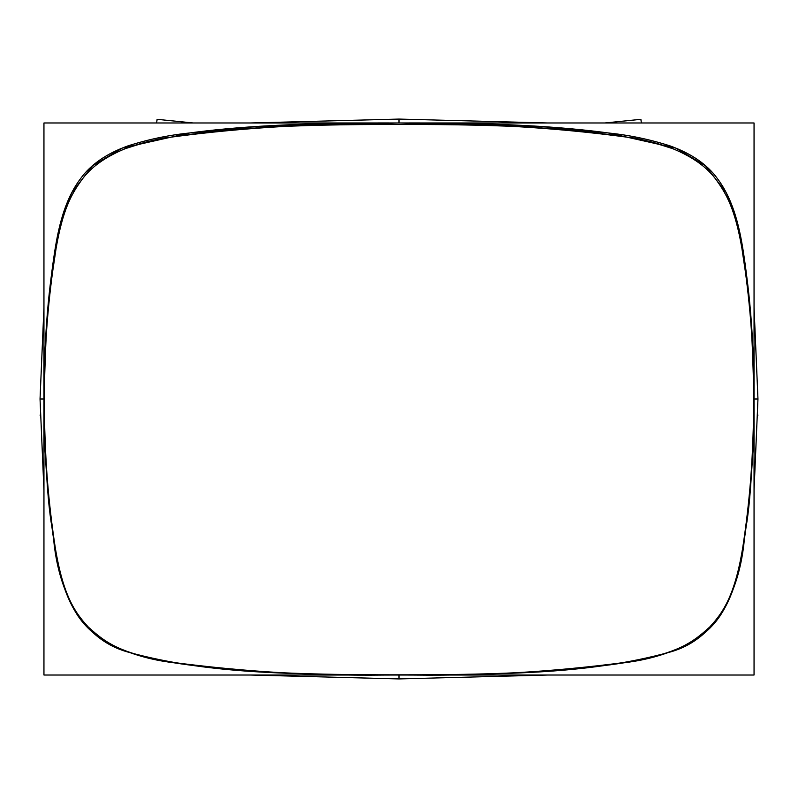 <?xml version="1.0" encoding="UTF-8"?>
<svg xmlns="http://www.w3.org/2000/svg" width="798" height="798" viewBox="0 0 798 798"><rect width="100%" height="100%" fill="white"/><g stroke="black" fill="none" stroke-linecap="round" stroke-linejoin="round"><path stroke-width="1.2" d="M672.794 148.697C692.854 156.947 707.417 167.44 716.474 180.198C726.499 194.163 734.998 208.827 741.891 248.248C734.998 208.827 726.499 194.163 716.474 180.198C707.417 167.44 692.854 156.947 672.794 148.697C650.22 141.356 635.408 137.565 628.335 137.336C643.537 139.52 658.36 143.291 672.814 148.657C650.22 141.356 635.408 137.565 628.335 137.336C571.119 128.598 513.513 124.259 399 124.478C284.487 124.259 226.881 128.598 169.665 137.336C245.784 127.101 322.232 122.812 399 124.478C475.768 122.812 552.216 127.101 628.335 137.336C571.119 128.598 513.513 124.259 399 124.478C284.487 124.259 226.881 128.598 169.665 137.336C162.593 137.565 147.78 141.356 125.206 148.697C105.146 156.947 90.583 167.44 81.526 180.198C71.501 194.163 63.002 208.827 56.109 248.248C52.209 276.038 45.107 310.013 44.329 399C44.439 453.154 48.06 502.55 55.192 547.179C62.882 594.181 74.164 611.926 88.339 627.088C104.638 641.722 118.264 653.033 170.173 662.021C227.24 670.729 285.335 675.028 399 674.809C512.665 675.028 570.76 670.729 627.827 662.021C551.857 672.205 475.578 676.465 399 674.809C322.422 676.465 246.143 672.205 170.173 662.021C227.24 670.729 285.335 675.028 399 674.809C512.665 675.028 570.76 670.729 627.827 662.021C679.736 653.033 693.362 641.722 709.661 627.088C723.836 611.926 735.118 594.181 742.808 547.179C735.118 594.181 723.836 611.926 709.661 627.088C693.362 641.722 679.736 653.033 627.827 662.021M547.737 122.982L399 119.072L399 122.982C296.148 122.563 233.944 126.932 189.186 133.027C168.378 135.161 147.939 139.46 127.87 145.924C106.583 153.555 90.812 164.468 80.548 178.652C62.154 202.911 56.848 236.547 53.466 259.749C49.805 286.642 44.199 326.542 43.95 399C44.987 459.608 47.611 502.092 51.83 526.441C55.182 550.221 58.952 584.774 75.481 611.926C83.341 625.323 95.181 636.265 110.992 644.734C130.363 654.001 150.862 659.946 172.478 662.579C217.834 669.652 282.701 675.577 399 675.018L399 678.908L399 675.018C515.299 675.577 580.166 669.652 625.522 662.579C647.138 659.946 667.637 654.001 687.008 644.734C702.819 636.265 714.659 625.323 722.519 611.926C739.048 584.774 742.818 550.221 746.17 526.441C750.389 502.092 753.013 459.608 754.05 399C754.24 446.172 750.998 493.084 744.325 539.747C740.005 586.49 719.557 638.041 670.639 651.896C582.929 676.295 489.743 673.741 399 675.018C308.257 673.741 215.071 676.295 127.361 651.896C78.443 638.041 57.995 586.49 53.675 539.747C47.002 493.084 43.76 446.172 43.95 399L40.04 399L43.95 399C44.987 459.608 47.611 502.092 51.83 526.441C55.182 550.221 58.952 584.774 75.481 611.926C83.341 625.323 95.181 636.265 110.992 644.734C130.363 654.001 150.862 659.946 172.478 662.579C217.834 669.652 282.701 675.577 399 675.018C515.299 675.577 580.166 669.652 625.522 662.579C647.138 659.946 667.637 654.001 687.008 644.734C702.819 636.265 714.659 625.323 722.519 611.926C739.048 584.774 742.818 550.221 746.17 526.441C750.389 502.092 753.013 459.608 754.05 399C753.801 326.542 748.195 286.642 744.534 259.749C741.152 236.547 735.846 202.911 717.452 178.652C707.188 164.468 691.417 153.555 670.13 145.924C650.061 139.46 629.622 135.161 608.814 133.027C564.056 126.932 501.852 122.563 399 122.982L538.74 126.293L608.256 132.957L675.996 148.159L705.492 165.824L726.409 192.976L738.18 225.515L744.534 259.749L751.806 329.195L754.05 399L757.94 399L754.05 399C753.801 326.542 748.195 286.642 744.534 259.749C741.152 236.547 735.846 202.911 717.452 178.652C707.188 164.468 691.417 153.555 670.13 145.924C650.061 139.46 629.622 135.161 608.814 133.027C564.056 126.932 501.852 122.563 399 122.982L259.26 126.293L189.744 132.957L122.004 148.159L92.508 165.824L71.591 192.976L59.82 225.515L53.466 259.749L46.194 329.195L43.95 399C44.199 326.542 49.805 286.642 53.466 259.749C56.848 236.547 62.154 202.911 80.548 178.652C90.812 164.468 106.583 153.555 127.87 145.924C147.939 139.46 168.378 135.161 189.186 133.027C233.944 126.932 296.148 122.563 399 122.982L399 119.092M741.891 248.248C745.791 276.038 752.893 310.013 753.671 399C753.871 348.427 749.94 298.173 741.891 248.248C745.791 276.038 752.893 310.013 753.671 399C753.561 453.154 749.94 502.55 742.808 547.179C750.28 498.062 753.901 448.666 753.671 399C753.561 453.154 749.94 502.55 742.808 547.179M193.206 122.982L157.106 119.321L156.637 122.982M604.794 122.982L640.894 119.321L641.363 122.982M125.206 148.697C147.78 141.356 162.593 137.565 169.665 137.336C154.463 139.52 139.64 143.291 125.186 148.657C105.146 156.947 90.583 167.44 81.526 180.198C71.501 194.163 63.002 208.827 56.109 248.248C48.06 298.173 44.129 348.427 44.329 399C44.099 448.666 47.72 498.062 55.192 547.179C62.882 594.181 74.164 611.926 88.339 627.088C104.638 641.722 118.264 653.033 170.173 662.021M754.05 122.982L754.05 675.018L43.95 675.018L43.95 122.982L754.05 122.982M40.159 415.489L40.149 414.96M757.841 415.489L757.851 414.96M56.109 248.248C52.209 276.038 45.107 310.013 44.329 399C44.439 453.154 48.06 502.55 55.192 547.179M399 678.908L399 675.018L399 678.928L250.263 675.018L399 678.928L547.737 675.018L399 678.928M757.95 399L754.05 399L757.96 399L754.05 490.491L757.96 399L754.05 307.509L757.96 399M40.04 399L43.95 490.491L40.04 399L43.95 307.509L40.04 399M250.263 122.982L399 119.072"/></g></svg>
